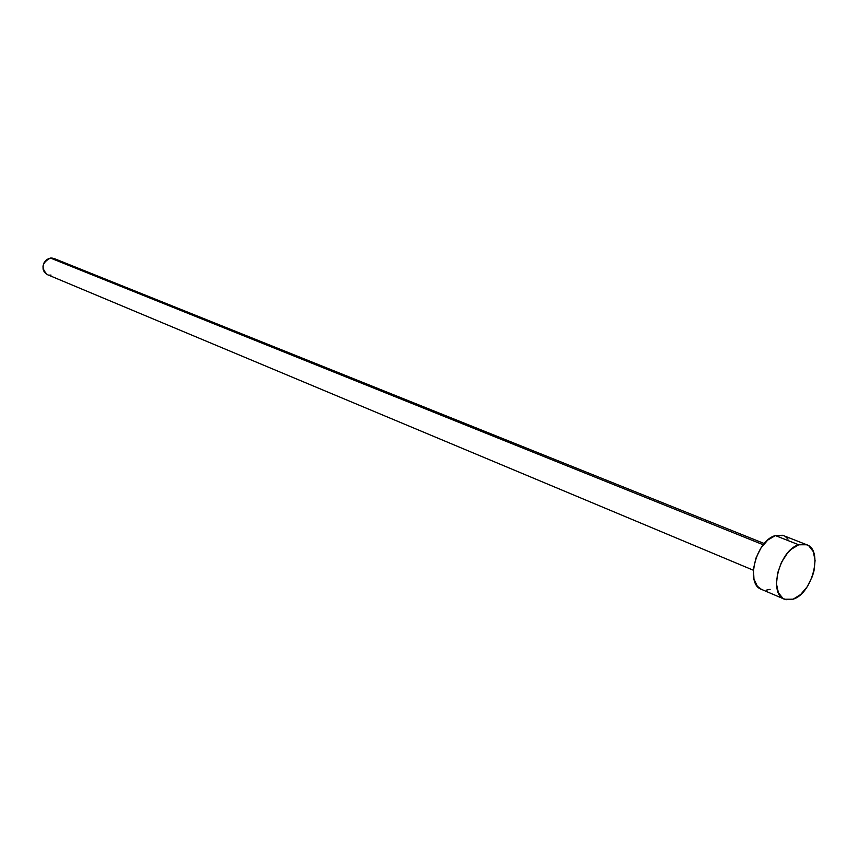 <?xml version="1.0" encoding="UTF-8"?>
<svg xmlns="http://www.w3.org/2000/svg" width="858" height="858" viewBox="0 0 858 858"><rect width="100%" height="100%" fill="white"/><g stroke="black" fill="none" stroke-linecap="round" stroke-linejoin="round"><path stroke-width="1.29" d="M764.285 543.554L53.979 258.473L50.472 258.054L763.266 544.776L50.472 258.054C41.849 262.623 40.809 268.146 47.351 274.635L753.345 570.227M806.735 544.744L783.44 535.596L775.375 535.574L798.744 544.787L806.799 544.766C823.412 549.881 812.365 593.543 793.178 599.163L784.48 599.206C768.092 593.918 779.547 549.817 798.744 544.787L775.375 535.574C756.188 540.443 744.969 584.019 761.4 589.339L784.405 599.174M761.475 589.371L757.303 586.218L753.946 578.925L753.442 569.069L755.909 558.183L760.96 547.972L767.803 540.025L775.375 535.574L782.475 535.274M785.51 536.7L788.041 539.114M770.109 589.349L766.43 590.132M793.178 599.163L786.067 599.731L782.989 598.412L778.41 592.803L776.479 583.987L777.541 573.283L781.434 562.387L787.558 552.992L791.162 549.335L798.744 544.787L805.844 544.444L808.869 545.881L813.298 551.63L815.079 560.446L813.974 570.956L812.376 576.383L807.389 586.529L800.653 594.519L793.178 599.163M47.383 274.657L44.38 272.222L43.104 269.315L43.007 265.98L44.08 262.741L46.171 260.081L48.96 258.419L52.006 258.001L56.07 259.792M50.997 275.086L49.464 275.139"/></g></svg>
